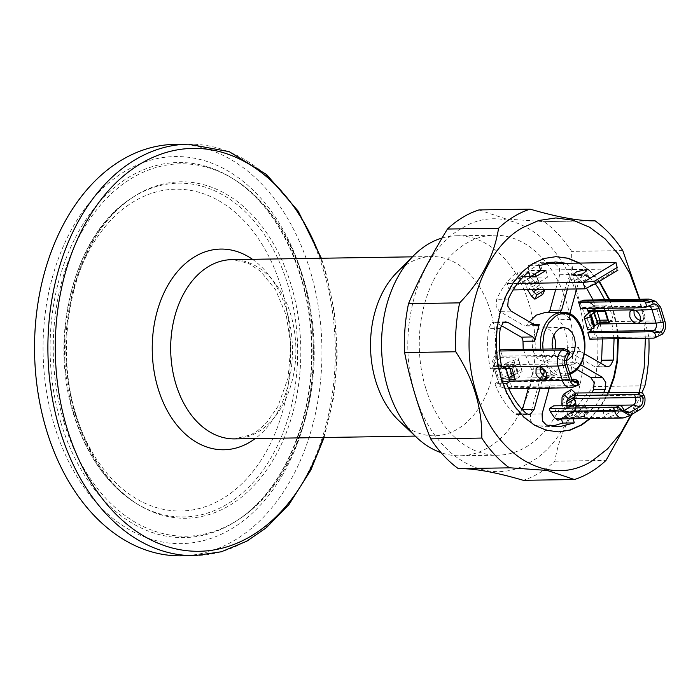 <?xml version="1.0" encoding="UTF-8"?>
<svg xmlns="http://www.w3.org/2000/svg" width="700" height="700" viewBox="0 0 700 700"><rect width="100%" height="100%" fill="white"/><g stroke="black" fill="none" stroke-linecap="round" stroke-linejoin="round"><path stroke-width="0.53" stroke-dasharray="3.5 2.62" d="M509.845 377.064L504.009 377.151L510.624 374.045L507.22 362.784L518.394 358.689L518.735 360.43L511.884 362.714L506.45 365.794L494.2 368.602L497.595 379.873L508.62 377.58M510.624 374.045L521.789 369.95L522.139 371.691L513.817 374.868M425.635 387.879A110.014 76.825 89.1 0 0 497.805 455.192A110.014 76.825 89.1 0 0 572.915 344.015A110.014 76.825 89.1 0 0 494.41 235.2A110.014 76.825 89.1 0 0 465.491 243.81A110.014 76.825 89.1 0 0 425.635 387.879M442.094 238.017A110.014 76.825 -90.9 0 1 456.671 235.777A110.014 76.825 -90.9 0 1 535.185 344.592A110.014 76.825 -90.9 0 1 460.066 455.779A110.014 76.825 -90.9 0 1 441.017 452.655M523.355 276.745L518.508 276.824L517.09 272.125C508.699 278.749 501.891 287.805 496.676 299.311L496.055 306.197L499.38 311.325L524.326 325.806L526.12 325.981L529.358 321.781M536.97 325.929L526.12 325.981M569.712 314.09L569.441 317.293L570.43 319.454C566.965 315.569 563.062 313.294 558.705 312.637L544.609 312.664M548.782 312.252L547.347 312.839L559.011 312.655L560.446 312.069M555.747 289.284L559.773 274.75L559.449 267.803L554.759 263.471M549.657 262.483L541.406 262.255L534.389 263.41L527.529 265.799L528.946 270.498L540.164 263.699L542.097 270.086L530.346 277.2L528.483 270.996L527.695 271.477L529.506 277.48L521.684 282.223L519.864 276.22L519.085 276.692L520.957 282.887L509.206 290.001L507.281 283.614L518.508 276.824M545.816 371.726L554.82 375.882L543.156 376.066L545.589 376.215L553.936 373.73L564.077 362.906L577.526 362.889L580.23 364.464M564.077 362.906L576.424 362.591L574.245 364.114L578.874 347.401L567.21 347.576C567.665 336.28 564.856 326.961 558.766 319.629L557.778 317.476L557.874 314.912L567.709 279.361L571.253 274.654L585.392 274.181L587.738 275.441L595.289 283.815M523.215 349.396L532.411 371.402L532.315 373.966L541.669 373.826M543.025 349.099L544.442 355.854L549.124 365.592L556.036 372.076L564.121 374.299L569.608 373.214M561.461 419.099L561.19 418.197L557.795 420.254M617.907 404.836L618.756 407.654A5.705 3.981 89.1 0 0 621.521 410.988A5.705 3.981 89.1 0 0 622.492 411.145L558.32 412.134L555.485 410.489L553.753 405.825M558.337 412.134L560.683 411.399L568.452 406.473L570.43 406.438L568.514 406.656M574.28 398.475L571.305 398.527C572.049 401.852 571.358 404.338 569.24 405.991L568.452 406.473M571.305 398.527L570.456 395.71L575.032 395.64M575.514 406.613L575.006 409.771L575.496 411.967L576.021 404.95L575.794 396.025L574.892 393.024L570.456 395.71M574.892 410.322L574.936 409.15L575.024 409.815L571.629 411.871L573.108 416.762L579.058 411.381L584.5 404.994L592.008 392.752M576.66 369.346L565.863 363.072M540.26 378.578L541.406 376.626L542.841 376.049L554.82 375.882L553.07 376.451L551.924 378.402L540.26 378.578L530.425 414.137L530.74 421.085L534.686 425.206L546.367 426.738L552.186 426.221M599.804 320.215L595.997 320.276L592.594 309.006L604.258 308.831L605.045 311.439M499.765 386.549L502.014 387.284L502.302 381.229L498.295 381.666L499.765 386.549L502.066 381.614L509.959 381.491M598.421 325.456L597.363 327.775L597.905 327.11L596.435 322.227L600.206 322.175L596.733 329.919L600.442 321.79L608.099 322.053L607.53 320.171M499.485 350.297L498.304 351.015L493.885 357.245L493.465 358.96L497.998 366.957L492.284 361.769L493.762 366.651L490.367 368.707L502.031 368.524M493.465 358.96L492.284 361.769M506.564 383.547L494.9 383.723C499.625 395.815 506.03 405.659 514.115 413.262L516.46 414.514L518.936 414.225L522.48 409.517M543.419 375.83L539.98 388.255M528.316 388.43L532.315 373.966M530.688 276.325L519.085 276.692M566.423 263.296L571.113 267.619L571.436 274.566L567.411 289.1M576.669 288.96L579.372 279.178L582.916 274.47L584.544 274.102M604.774 299.784L606.952 304.973L603.558 307.029L596.137 307.527L587.011 300.842L583.992 300.108M604.258 308.831L603.558 307.029M614.066 338.756L611.494 319.996L608.099 322.053M584.316 353.692L580.659 351.575L579.285 349.904L578.874 347.401M575.741 362.723L577.526 362.889M603.671 392.578L596.164 404.81L584.771 416.579L583.293 411.696L572.854 418.014L564.961 418.136L562.039 418.941M573.081 418.766L572.854 418.014M549.238 388.106L551.924 378.402M555.704 256.664L543.804 258.449L532.385 263.524L521.903 271.705L512.767 282.678L505.321 296.012L499.844 311.203L496.562 327.67L495.591 344.767L496.965 361.848L500.649 378.245L506.476 393.348L514.246 406.56L523.644 417.375L534.319 425.381L545.851 430.273L558.407 431.848M589.811 418.512L600.758 405.842L608.204 392.507M617.767 338.695L616.551 326.672L612.876 310.275L609.087 299.723M599.008 281.584L589.872 271.145L579.128 263.095M567.21 347.576L567.621 350.088L568.995 351.75L594.239 366.398L596.155 366.844L598.106 366.319L600.784 363.256M567.105 349.475L568.575 354.358L566.475 355.145L502.32 356.134L500.36 357.324C498.234 358.977 497.543 361.463 498.295 364.796L498.505 365.995L516.128 365.645L519.531 376.915L515.226 379.523M511.823 368.252L516.128 365.645M505.864 368.428L494.2 368.602M509.259 379.689L497.595 379.873M519.531 376.915L514.456 376.994M528.754 271.941L517.09 272.125M579.714 263.086L590.459 271.136L599.41 281.339M609.674 299.714L613.462 310.266L617.137 326.664L618.354 338.686M608.79 392.499L601.335 405.834L590.389 418.504M576.94 282.021L584.692 280.192L588.289 278.014L588.665 277.06L586.337 276.334L583.975 276.579L578.594 278.162L574.997 280.341L574.621 281.295L576.94 282.021M585.025 288.829L617.916 268.914L542.097 270.086M513.153 289.94L509.206 290.001M545.921 270.541L547.846 276.929L538.449 282.616L520.957 282.887M547.846 276.929L530.346 277.2M544.6 263.629L540.164 263.699M542.684 294.429L539.254 291.279L535.281 284.935L533.916 280.429L530.679 277.463L529.506 277.48M534.712 274.111L527.695 271.477M543.979 289.467L539.945 284.865L536.541 276.22M517.545 283.456L507.281 283.614M536.524 276.238L538.449 282.616M538.58 280.359L530.749 285.101C528.684 279.632 525.446 276.666 521.036 276.203L519.864 276.22M530.679 277.463L522.847 282.205L521.684 282.223M522.847 282.205L526.085 285.171L527.459 289.721M539.945 284.865L532.114 289.608L530.749 285.101M566.475 355.145L564.515 356.335A5.705 3.981 89.1 0 0 562.45 363.799L566.528 377.317A5.705 3.981 89.1 0 0 569.301 380.651A5.705 3.981 89.1 0 0 570.273 380.809A5.705 3.981 89.1 0 0 571.769 380.363L572.04 380.196M546.63 377.527L549.334 377.125L550.69 375.576L550.786 370.773C549.238 366.669 546.805 364.446 543.489 364.096L541.642 364.639L540.129 366.791M507.22 362.784L504.088 364.683L498.636 365.916M521.789 369.95L518.394 358.689M572.434 387.38A12.224 8.54 89.1 0 0 573.571 386.829L575.654 385.56L511.499 386.549L509.574 380.17L507.614 381.351L572.241 380.494M576.284 379.89L577.762 384.773L575.654 385.56M577.762 384.773L579.075 384.493M567.14 405.615L568.435 411.092L566.003 416.736L563.657 417.392L562.494 417.41L570.325 412.668L573.834 411.994L576.188 405.475M568.575 354.358L569.896 354.078M528.859 271.46L521.036 276.203M569.24 405.991L616.087 405.484L616.761 406.017L616.385 406.98L614.985 408.065L605.045 410.988L602.718 410.261L604.494 408.223L614.434 405.3L620.086 405.213M616.858 414.26L618.634 412.221L616.306 411.495L613.944 411.74L608.554 413.324L606.358 414.418L604.572 416.404L605.264 416.999L609.28 416.938L616.858 414.26M640.465 320.696L643.16 320.294L644.516 318.745L644.997 316.54L643.431 311.36L639.485 307.746L637.324 307.265L635.469 307.808L633.964 309.96M605.657 311.43L609.962 308.822L613.358 320.084L609.053 322.691M639.048 392.026L639.949 395.036A12.224 8.54 89.1 0 1 635.521 411.04L625.608 417.051L630.875 415.082M660.695 307.3L656.163 306.6L660.476 320.863L600.442 321.79M562.039 397.434L569.87 392.691L569.739 399.096L571.104 403.602L563.273 408.336L562.476 405.694M648.778 306.136A5.705 3.981 89.1 0 0 648.226 306.092A5.705 3.981 89.1 0 0 647.264 306.276A5.705 3.981 89.1 0 0 646.73 306.539L644.77 307.72M661.133 334.976L653.957 338.135M587.851 329.945L587.589 328.641L589.969 325.99L593.101 324.091L593.539 322.936L591.561 322.963L592.226 326.27L591.859 328.764M630.962 415.03L639.363 392.079M645.409 338.266L643.554 318.902L639.406 299.25M631.663 414.601L641.926 392.761M479.01 209.921L506.161 219.004L543.988 221.611A138.53 96.74 -90.9 0 1 571.646 251.388C571.34 281.925 580.02 310.695 597.704 337.68L648.839 336.892A138.53 96.74 -90.9 0 1 648.891 338.214M648.839 336.892L639.712 299.25M644.928 385.787L593.793 386.584C572.171 408.931 559.195 433.808 554.872 461.195A138.53 96.74 -90.9 0 1 539.7 472.789A138.53 96.74 -90.9 0 1 523.303 480.314M597.704 337.68A138.53 96.74 -90.9 0 1 593.793 386.584M622.492 411.145A5.705 3.981 89.1 0 0 623.997 410.699L624.269 410.533M460.959 228.786C417.244 253.382 395.308 332.666 415.196 394.205C432.863 457.074 488.495 489.387 531.247 461.606C574.962 437.01 596.907 357.726 577.019 296.196C559.344 233.319 503.711 201.014 460.959 228.786M554.872 461.195L606.008 460.407M566.571 360.412L563.955 360.859L559.475 359.625L555.651 356.029L552.624 348.95M555.249 348.906A16.704 11.664 -90.9 0 1 548.616 359.852A16.704 11.664 -90.9 0 1 544.224 361.165A16.704 11.664 -90.9 0 1 532.298 344.636A16.704 11.664 -90.9 0 1 543.707 327.757A16.704 11.664 -90.9 0 1 553.726 335.466M396.716 272.659A89.635 62.598 -90.9 0 1 431.734 256.541A89.635 62.598 -90.9 0 1 495.705 345.205A89.635 62.598 -90.9 0 1 434.499 435.794A89.635 62.598 -90.9 0 1 399.009 420.77M522.139 371.691L518.735 360.43M504.009 377.151L501.9 377.265L504.009 377.151M570.273 380.809L506.1 381.797L503.256 380.152L502.031 377.186M502.302 381.229L509.845 381.115M498.295 381.666L494.9 383.723M497.998 366.957L505.54 366.844M493.762 366.651L501.602 366.529M584.771 416.579L573.108 416.762M575.496 411.967L635.521 411.04L640.789 409.071M575.024 409.815L574.901 410.322M564.148 418.355L559.86 418.967L565.574 417.979L561.19 418.197M560.621 411.215L578.121 410.944L579.994 417.139L574.157 417.226M569.678 406.639L561.846 411.381L570.456 406.42L585.952 406.201L587.825 412.396L579.994 417.139M561.846 411.381L560.683 411.399M583.293 411.696L571.629 411.871M574.219 417.419L562.494 417.41M586.845 308.613L584.071 307.081L580.615 308.709M588.157 311.701L589.479 311.675M590.135 311.666L589.452 311.596M599.375 322.84L593.539 322.936L590.494 311.946M589.803 312.76L592.856 322.866L591.561 322.963M592.856 322.866L593.539 322.936M600.128 321.3L595.866 320.355L592.594 309.006M592.462 309.085L596.724 310.039L595.971 311.579M540.61 270.314L528.946 270.498M587.825 412.396L581.989 412.484M570.325 412.668L582.041 412.676M565.574 417.979L625.608 417.051A12.224 8.54 89.1 0 1 624.47 417.602M613.358 320.084L608.291 320.162M604.126 308.91L609.962 308.822M650.23 299.451A12.224 8.54 89.1 0 1 656.163 306.6L596.137 307.527M611.494 319.996L599.83 320.171L596.435 322.227M539.192 265.624L527.529 265.799M494.323 368.524L497.726 379.794M502.32 356.134L500.386 349.755M498.505 365.995L501.9 377.265M506.117 381.797L507.614 381.351M511.499 386.549L506.319 388.771L502.014 387.284M501.077 325.447L495.04 322.149L492.555 322.341L491.4 323.015L488.565 328.624C486.859 342.151 487.454 355.521 490.367 368.707M589.803 339.132L591.885 337.864L596.304 331.634L596.733 329.919M591.692 322.884L588.814 313.364M588.175 301.595L590.389 302.348M593.11 299.967L595.289 305.156L591.894 307.213L590.424 302.33M586.539 288.094L581.788 281.689L576.074 275.616L572.88 274.286M602.403 338.931L599.83 320.171M591.885 337.864L656.04 336.875A12.224 8.54 89.1 0 0 660.476 320.863L665 321.562M595.289 305.156L606.952 304.973M540.146 270.821L528.483 270.996M578.121 410.944L585.952 406.201M562.599 411.18L563.273 408.336M570.43 406.438L571.104 403.602M569.87 392.691L571.384 389.463M562.555 417.594L570.378 412.851M590.494 302.409L595.665 307.151L591.894 307.213M571.506 379.216L509.574 380.17M181.423 555.844A205.765 143.684 89.1 0 0 321.912 347.882A205.765 143.684 89.1 0 0 175.07 144.366M622.781 250.591L571.646 251.388M543.988 221.611L595.122 220.824M517.449 373.074L514.045 361.804M515.288 373.975L511.884 362.714M535.99 325.631L524.326 325.806M534.021 324.485L527.608 324.581M569.931 374.281A31.78 22.19 -90.9 0 1 563.08 375.944A31.78 22.19 -90.9 0 1 540.706 349.134M562.1 312.392A31.78 22.19 -90.9 0 1 584.273 337.715A31.78 22.19 -90.9 0 1 571.436 373.459M574.245 364.123L562.581 364.297M570.43 319.454L558.766 319.629M539.928 369.119L531.423 369.25M569.538 314.729L557.874 314.912M525.788 413.079L514.115 413.262M580.659 351.575L568.995 351.75M508.34 299.127L496.676 299.311M511.044 311.141L499.38 311.325M539.254 291.279L531.423 296.021M535.281 284.935L527.45 289.678M533.916 280.429L526.085 285.171M502.373 378.306L566.528 377.317L571.06 378.017M498.295 364.796L562.45 363.799L566.974 364.499M509.863 368.287L508.76 364.604M513.704 360.071L517.099 371.332M507.491 375.944L504.088 364.683M578.655 384.93L573.571 386.829L509.416 387.817M572.451 405.536L567.936 408.266M571.489 412.65L563.657 417.392M500.36 357.324L564.515 356.335L569.546 354.454M644.324 395.71L639.949 395.036L575.794 396.025M554.601 408.642L618.756 407.654L623.087 408.319M569.739 399.096L561.916 403.839M582.575 307.527L646.73 306.539L651.761 304.658M589.697 312.83L593.101 324.091M589.969 325.99L586.565 314.729M559.843 411.688L624.461 410.83M499.669 365.977L503.073 377.248M542.089 413.954L530.425 414.137M534.686 425.206L546.35 425.023M597.809 323.995L591.894 324.091M587.589 328.641L584.185 317.38M593.626 309.067L597.03 320.338M555.503 263.672L567.166 263.498M559.773 274.75L571.436 274.566M495.495 368.506L498.89 379.776M498.304 351.015L499.529 350.998M500.229 328.44L488.565 328.624M496.248 322.639L503.51 322.525M579.372 279.178L567.709 279.361M587.738 275.441L576.074 275.616M605.605 366.056L593.941 366.24M541.266 286.983L536.988 289.572M234.666 438.882A89.635 62.598 89.1 0 0 295.873 348.285A89.635 62.598 89.1 0 0 231.901 259.63L248.15 263.139L260.619 271.311L275.678 289.94L286.3 315.481L290.859 344.96L288.137 377.799L277.812 406.621L266.674 422.616L257.959 430.509L250.854 434.84L234.666 438.882M75.163 412.536A160.921 112.367 89.1 0 0 268.564 447.317A160.921 112.367 89.1 0 0 191.013 190.452A160.921 112.367 89.1 0 0 75.163 412.536M323.348 437.509A201.469 140.691 89.1 0 0 325.045 271.661A201.469 140.691 89.1 0 0 320.582 258.256M252.455 259.306A100.362 70.087 -90.9 0 1 286.615 310.485A100.362 70.087 -90.9 0 1 255.22 438.567M188.423 144.156A205.765 143.684 -90.9 0 1 323.409 270.069A205.765 143.684 -90.9 0 1 194.775 555.634M54.259 425.197A193.559 135.17 89.1 0 0 286.886 467.04A193.559 135.17 89.1 0 0 193.602 158.069A193.559 135.17 89.1 0 0 54.259 425.197M60.944 422.826A187.556 130.979 89.1 0 0 237.956 519.925A187.556 130.979 89.1 0 0 312.051 348.04A187.556 130.979 89.1 0 0 232.689 178.518A187.556 130.979 89.1 0 0 88.235 216.274A187.556 130.979 89.1 0 0 60.944 422.826M64.015 422.284A186.244 130.051 89.1 0 0 239.776 518.691A186.244 130.051 89.1 0 0 313.355 348.014A186.244 130.051 89.1 0 0 234.544 179.69A186.244 130.051 89.1 0 0 91.114 217.175A186.244 130.051 89.1 0 0 64.015 422.284M75.547 415.301A168.236 117.486 89.1 0 0 137.034 503.895A168.236 117.486 89.1 0 0 300.781 348.215A168.236 117.486 89.1 0 0 132.309 197.662A168.236 117.486 89.1 0 0 75.547 415.301M74.165 414.82A166.915 116.559 89.1 0 0 135.17 502.722A166.915 116.559 89.1 0 0 297.64 348.259A166.915 116.559 89.1 0 0 130.48 198.888A166.915 116.559 89.1 0 0 74.165 414.82M460.066 455.779L497.805 455.192M456.671 235.777L494.41 235.2M545.589 376.215L563.08 375.944L569.949 374.351M517.309 414.592L528.876 414.418M558.11 431.848L558.696 431.839M555.406 256.672L555.992 256.664M569.301 380.651L574.779 382.533M541.73 364.578L537.46 367.168M549.334 377.125L545.046 379.724M566.003 416.745L573.834 412.002M588.665 277.06L586.74 270.672M574.621 281.295L572.696 274.916M602.718 410.261L604.59 416.456M616.761 406.026L618.634 412.221M638.855 322.901L643.16 320.294M631.26 310.363L635.565 307.755M647.264 306.276L652.68 304.229M563.5 327.451L543.707 327.757M564.016 360.859L544.224 361.165M546.367 426.738L557.751 426.562M648.226 306.092L584.071 307.081M597.188 311.561L596.724 310.039M543.821 262.15L555.249 261.966M505.654 321.86L494.034 322.035M508.751 388.736L506.196 388.771M621.521 410.988L627.043 412.877M607.749 366.66L596.155 366.844M588.989 302.137L593.101 305.034M415.196 436.091L434.499 435.794M412.431 256.839L431.734 256.541M237.956 519.925C284.463 489.808 315.507 414.785 311.29 339.719C308.639 270.279 276.43 205.17 232.689 178.518L234.544 179.69C278.88 207.034 309.767 268.957 313.609 335.352C318.99 410.287 288.969 486.491 239.776 518.691L237.956 519.925M76.405 416.001C50.26 335.659 78.015 231.411 132.309 197.662L130.48 198.888C74.41 234.561 48.335 335.493 73.587 414.348C86.091 454.562 106.619 484.024 135.17 502.722L137.034 503.895C109.506 486.089 89.303 456.785 76.405 416.001M324.126 437.5L333.769 397.014L337.26 354.506L334.451 311.78L325.474 270.707L321.361 258.248M510.352 467.827L458.841 468.615M594.606 220.832L543.095 221.629"/><path stroke-width="1.05" d="M441.017 452.655A110.014 76.825 -90.9 0 1 416.509 437.334A110.014 76.825 -90.9 0 1 387.896 388.465A110.014 76.825 -90.9 0 1 413.7 255.561A110.014 76.825 -90.9 0 1 442.094 238.017M540.706 349.134A31.78 22.19 -90.9 0 1 562.1 312.392L544.609 312.664L536.253 315.149L529.358 321.781M548.258 312.611L549.929 310.301L555.747 289.284M554.759 263.471L549.657 262.483M539.98 388.255L534.144 409.342L530.6 414.05L528.124 414.339L525.788 413.079C517.694 405.484 511.289 395.631 506.564 383.547L509.959 381.491L505.995 368.349L505.426 366.467L502.031 368.524C499.117 355.338 498.523 341.976 500.229 328.44L503.064 322.84L505.452 321.869L507.911 322.464L532.858 336.945L534.231 338.616L534.651 341.119L539.271 324.406L536.97 325.929M537.784 325.797L535.99 325.631L511.044 311.141L507.719 306.014L508.34 299.127C513.555 287.63 520.363 278.565 528.754 271.941L530.171 276.64L523.355 276.745M534.651 341.127L522.988 341.303L523.215 349.396M541.669 373.826L543.979 373.791L544.084 371.227L543.086 369.075L545.816 371.726M569.608 373.214L572.145 371.936C597.59 358.575 579.766 299.547 555.371 316.365L548.616 322.954L544.171 332.771L542.701 344.33L543.025 349.099M552.186 426.221L562.66 423.08L561.461 419.099M557.786 420.21L555.826 418.539L559.86 418.967L622.396 418.005A12.224 8.54 89.1 0 0 624.47 417.602L629.921 415.546L622.046 411.092L619.745 408.118L616.324 407.172L619.719 405.116L622.038 406.735L625.24 411.731L628.653 413.07L639.791 406.787C642.197 405.072 643.256 402.281 642.968 398.431L640.894 395.308L637.464 394.363L640.859 392.306L643.178 393.925L644.849 397.285C645.514 402.666 644.157 406.595 640.789 409.071L629.921 415.537M619.719 405.116L553.753 405.825L549.316 408.511L550.218 411.512L554.619 417.909L555.826 418.539M592.008 392.752L593.512 389.576L594.134 382.681L590.809 377.562L576.66 369.346M605.045 311.439L607.661 320.092L599.804 320.215M567.411 289.1L561.601 310.118L559.93 312.428M522.988 341.303L522.567 338.8L521.194 337.129L501.077 325.447M522.428 409.71L528.316 388.43M543.979 373.791L543.419 375.83M555.249 261.966L539.192 265.624L540.61 270.314L540.085 270.629L545.921 270.541L536.524 276.238L530.171 276.64M540.085 270.629L531.064 276.316M555.494 261.966L566.423 263.296M569.712 314.09L576.669 288.96M595.289 283.815L598.614 288.523L604.774 299.784M607.661 320.092L608.291 320.162M614.066 338.756L613.288 360.08L610.452 365.68L608.064 366.651L605.605 366.056L584.316 353.692M580.23 364.464L602.472 377.379L605.798 382.506L605.176 389.392L603.671 392.578M557.751 426.562L560.455 426.449L574.332 422.905L573.081 418.766M558.031 426.554L546.35 425.023L542.404 420.901L542.089 413.954L549.238 388.106M558.407 431.848L569.721 430.071L581.131 424.996L589.811 418.512M608.204 392.507L613.673 377.317L616.962 360.859L617.767 338.695M609.087 299.723L599.008 281.584M579.128 263.095L567.665 258.248L555.704 256.664M505.995 368.349L511.823 368.252L515.226 379.523L509.39 379.61M514.456 376.994L509.845 377.064L512.155 375.874L509.863 368.287M508.62 377.58L509.845 377.064M590.389 418.504L581.718 424.988L570.299 430.062L558.39 431.848L546.438 430.264L534.896 425.373L524.23 417.366L514.824 406.551L507.062 393.339L501.226 378.236L497.551 361.839L496.169 344.759L497.14 327.661L500.43 311.194L505.899 296.004L513.345 282.669L522.489 271.696L532.971 263.515L544.381 258.44L555.992 256.664L568.251 258.239L579.714 263.086M599.41 281.339L609.674 299.714M618.354 338.686L617.54 360.841L614.259 377.309L608.79 392.499M517.545 283.456L583.1 282.45L594.72 281.076L617.164 267.479L615.991 262.526L583.1 282.45L585.025 288.829L513.153 289.94M544.6 263.629L615.991 262.526L617.164 267.479M536.541 276.22L534.712 274.111M527.45 289.678L531.423 296.021L534.861 299.171L542.684 294.429L544.705 290.132L543.979 289.467M534.861 299.171L536.874 294.875L533.435 291.725L532.114 289.608M513.817 374.868L512.155 375.874M565.163 365.155C563.911 359.993 564.804 355.793 567.849 352.564L568.89 350.735L569.896 354.069L568.671 355.276C566.624 357.77 566.055 360.85 566.974 364.499L572.031 380.188L575.146 382.637L576.931 382.664L578.069 381.15L579.075 384.493L577.754 385.368C574.009 386.26 571.244 384.274 569.476 379.426L565.163 365.155L558.031 366.039L562.336 380.301A12.224 8.54 89.1 0 0 570.351 387.783A12.224 8.54 89.1 0 0 572.434 387.38L577.885 385.324M568.636 351.75L562.459 350.026A12.224 8.54 89.1 0 0 558.031 366.039L505.54 366.844M585.025 288.829L595.516 283.701L594.72 281.076M568.899 350.787L564.541 348.766L500.386 349.755L499.485 350.297M499.529 350.998L562.459 350.026L564.541 348.766M578.655 384.93L577.754 385.368L576.931 382.664M578.086 381.211L576.284 379.89L571.506 379.216M572.04 380.196L573.729 379.181M546.472 373.38L546.385 378.184L545.029 379.733L543.27 380.223L541.1 379.741L537.163 376.127L535.981 373.546L536.069 368.743L537.425 367.185L539.184 366.704L541.354 367.185L545.3 370.799L546.472 373.38M540.129 366.791L540.286 370.939L541.468 373.511L543.261 375.69L546.63 377.527M576.266 406.35L575.767 403.524L572.451 405.536M575.015 275.642L582.846 273.77L586.731 270.672L584.413 269.946L576.581 271.819L572.696 274.916L575.015 275.642M590.494 311.946L586.565 314.729L584.185 317.38L587.851 329.945L594.099 328.108L593.836 326.804L594.633 325.92L599.375 322.84L609.053 322.691L605.657 311.43L588.157 311.701L587.816 310.572L633.019 309.873C636.326 310.223 638.759 312.445 640.308 316.549L640.211 321.352L638.951 322.849L637.096 323.391C633.789 323.041 631.356 320.819 629.808 316.715L629.904 311.911L631.26 310.363L651.971 309.584A5.705 3.981 89.1 0 0 648.778 306.136M633.964 309.96L634.113 314.108L635.294 316.689L637.096 318.859L640.465 320.696M591.859 328.764L591.106 330.312L587.878 332.745L589.803 339.132L653.957 338.135L662.314 334.154C665.359 330.925 666.251 326.734 665 321.562L660.695 307.3L655.751 301.35L650.23 299.451A12.224 8.54 89.1 0 0 648.148 299.119A12.224 8.54 89.1 0 0 644.936 300.072L642.845 301.341L645.409 302.05L649.04 302.26L652.409 301.35L655.751 301.35M575.032 395.64L637.464 394.363M634.611 394.721L635.46 397.53L574.28 398.475M640.859 392.306L575.26 393.015M624.269 410.533L633.395 405.002A5.705 3.981 89.1 0 0 635.46 397.53L642.285 396.69M549.316 408.511L616.324 407.172M613.471 407.523L614.372 410.524A12.224 8.54 89.1 0 0 622.396 418.005M563.553 394.205L571.384 389.463L575.96 393.662L574.446 396.882L566.624 401.625L568.129 398.405L563.553 394.205L562.039 397.434L561.916 403.839L562.476 405.694M652.68 304.229L644.77 307.72L580.615 308.709L578.69 302.33L642.845 301.341M662.314 334.154L661.5 331.441C663.548 328.947 664.108 325.876 663.189 322.219L659.111 308.7C657.878 305.235 655.918 303.686 653.231 304.062L652.409 301.35M661.5 331.441L658.219 332.675L654.587 332.474L652.032 331.756L653.984 330.566A5.705 3.981 89.1 0 0 656.049 323.102L663.189 322.219M458.841 468.624L510.352 467.827L547.286 470.444L574.438 479.526L523.303 480.314C495.766 472.22 474.11 468.326 458.325 468.633A138.53 96.74 -90.9 0 1 430.666 438.856C418.53 408.502 409.841 379.741 404.609 352.555A138.53 96.74 -90.9 0 1 408.52 303.66C417.699 281.496 430.666 256.629 447.44 229.04A138.53 96.74 -90.9 0 1 479.01 209.921L530.145 209.134C557.681 217.227 579.346 221.121 595.122 220.824A138.53 96.74 -90.9 0 1 622.781 250.591L639.712 299.25M631.663 414.601L606.008 460.407A138.53 96.74 -90.9 0 1 590.835 472.001A138.53 96.74 -90.9 0 1 574.438 479.526M639.406 299.25L629.843 273.481L618.642 254.432L605.089 238.831L589.706 227.29L573.072 220.237L555.835 217.954L538.659 220.518L522.2 227.841C478.476 252.42 456.54 331.73 476.429 393.26C494.095 456.129 549.736 488.451 592.489 460.661L607.6 448.858L620.778 433.046L630.962 415.03M639.363 392.079L644.14 368.174L645.409 338.266M641.926 392.761L644.928 385.787A138.53 96.74 -90.9 0 0 648.891 338.214M595.122 220.824L594.606 220.824M447.44 229.04L498.575 228.252A138.53 96.74 -90.9 0 1 530.145 209.134M498.575 228.252C494.252 255.64 481.276 280.516 459.655 302.864L408.52 303.66M404.609 352.555L455.744 351.767A138.53 96.74 -90.9 0 1 459.655 302.864M455.744 351.767C473.427 378.752 482.108 407.523 481.801 438.06L430.666 438.856M509.46 467.836A138.53 96.74 -90.9 0 1 481.801 438.06M552.624 348.95L552.09 344.251L552.904 337.846L555.371 332.412L559.108 328.755L563.5 327.451L568.041 328.685L571.865 332.273L574.464 337.671L575.426 344.059L574.613 350.455L572.145 355.898L568.409 359.546L566.571 360.412M553.726 335.466A16.704 11.664 -90.9 0 1 554.663 337.977A16.704 11.664 -90.9 0 1 555.249 348.906M416.509 437.334L399.009 420.77A89.635 62.598 -90.9 0 1 375.699 380.949A89.635 62.598 -90.9 0 1 396.716 272.659L413.7 255.561M501.602 366.529L505.426 366.467M574.332 422.905L562.66 423.08M562.039 418.941L557.9 420.219M587.816 310.572L586.845 308.613M659.111 308.7L651.971 309.584L656.049 323.102L597.809 323.995M584.447 318.684L590.695 316.838L590.441 315.534L591.229 314.65L594.361 312.76L597.765 324.021M595.971 311.579L594.361 312.76M594.099 328.108L590.695 316.838M599.375 322.84L600.128 321.3L597.188 311.561M588.814 313.364L588.306 311.692M648.148 299.119L583.87 300.108L578.69 302.33M593.11 299.967L586.539 288.094M600.784 363.256L601.624 360.264L602.403 338.931M566.624 401.625L567.14 405.615M574.446 396.882L574.411 399.017L575.767 403.524M568.129 398.405L575.96 393.662M595.516 283.701L617.96 270.104M536.874 294.875L544.705 290.132M587.878 332.745L652.032 331.756M46.436 429.931A205.765 143.684 89.1 0 0 181.423 555.844L194.775 555.634A205.765 143.684 -90.9 0 1 59.797 429.73A205.765 143.684 -90.9 0 1 188.423 144.156L175.07 144.366A205.765 143.684 89.1 0 0 46.436 429.931M539.271 324.406L534.021 324.485M571.436 373.459A31.78 22.19 -90.9 0 1 569.931 374.281M543.086 369.066L539.928 369.119M561.601 310.118L549.929 310.301M521.194 337.129L532.858 336.945M522.48 409.517L534.144 409.342M568.671 355.276L567.849 352.564M569.476 379.426L562.336 380.301L509.845 381.115M644.849 397.285L642.968 398.431M623.936 409.955L622.046 411.092M572.241 380.494L577.894 382.078M620.086 405.213L633.395 405.002L639.791 406.787M621.267 409.675L614.372 410.524L550.218 411.512M645.409 302.05L646.879 306.933M651.114 301.796L644.936 300.072L580.781 301.061M654.587 332.474L656.066 337.348M589.829 331.555L653.984 330.566L660.109 332.281M624.461 410.83L630.394 412.484M602.472 377.379L590.809 377.562M605.176 389.392L593.512 389.576M589.479 311.675L589.803 312.76M590.441 315.534L593.836 326.804M594.633 325.92L591.229 314.65M503.51 322.525L507.911 322.464M574.411 399.017L566.58 403.76M601.624 360.264L613.288 360.08M536.988 289.572L533.435 291.725M412.431 256.839L231.901 259.63A89.635 62.598 89.1 0 0 175.866 384.029A89.635 62.598 89.1 0 0 234.666 438.882L415.196 436.091M320.582 258.256A201.469 140.691 89.1 0 0 135.231 167.143A201.469 140.691 89.1 0 0 66.929 427.998A201.469 140.691 89.1 0 0 193.926 551.224A201.469 140.691 89.1 0 0 323.348 437.509M255.22 438.567A100.362 70.087 -90.9 0 1 158.034 388.36A100.362 70.087 -90.9 0 1 173.626 276.456A100.362 70.087 -90.9 0 1 252.455 259.306M569.949 374.351L571.83 373.354C594.195 361.909 585.979 309.986 562.1 312.392M570.351 387.783L508.751 388.736M194.775 555.634L221.375 551.766L246.89 541.153L266.289 527.791L288.969 504.569L310.835 470.094L324.126 437.5M188.423 144.156L229.171 151.655L266.717 174.659L298.2 211.146L321.361 258.248"/></g></svg>
